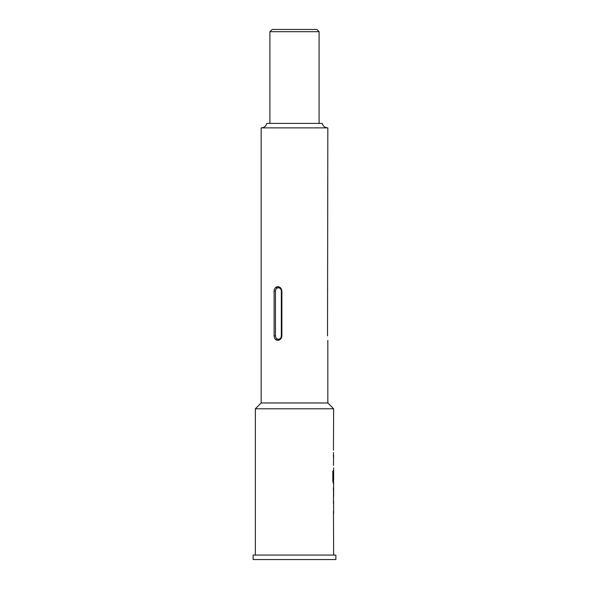 <?xml version="1.0" encoding="UTF-8"?>
<svg xmlns="http://www.w3.org/2000/svg" width="589" height="589" viewBox="0 0 589 589"><rect width="100%" height="100%" fill="white"/><g stroke="black" fill="none" stroke-linecap="round" stroke-linejoin="round"><path stroke-width="0.88" d="M269.895 31.688L272.133 29.45L316.867 29.45L319.105 31.688L269.895 31.688L269.895 123.388M319.105 31.688L319.105 123.388M327.602 127.865C324.775 127.622 322.986 126.134 322.235 123.388L266.765 123.388C266.014 126.134 264.225 127.622 261.398 127.865M327.528 335.877L327.83 127.865L261.17 127.865L261.17 402.979L255.361 408.795L255.361 555.074M327.675 287.984L327.528 291.143M327.83 340.354L327.83 402.979L261.17 402.979M327.83 402.979L333.639 408.795L255.361 408.795M333.61 513.645L333.61 501.04M333.61 485.77L333.455 503.389M333.639 555.074L333.455 511.296M333.455 488.119L333.455 487.604M333.639 488.119L333.639 496.026L333.396 488.119M333.455 496.527L333.455 496.026M333.61 467.843L333.639 480.506L333.234 480.352L333.234 471.053L332.829 471.053L332.829 480.918L333.212 483.113L333.639 483.113L333.639 485.77M333.455 472.702L333.389 470.508M333.61 483.113L333.455 480.506M333.455 465.494L333.61 455.238M333.455 452.58L333.455 457.587M333.639 408.795L333.455 450.232M335.877 555.074L253.123 555.074L253.123 559.55L335.877 559.55L335.877 555.074M275.159 339.028L277.839 340.354C275.534 340.089 274.297 338.594 274.113 335.877L274.113 291.143C274.297 288.426 275.534 286.939 277.839 286.674L275.173 287.984M281.859 335.877L281.336 335.877L281.336 291.143C281.144 289.103 280.165 287.984 278.398 287.793A1.119 0.56 90 0 0 277.839 286.674C280.239 286.939 281.579 288.426 281.859 291.143L281.859 335.877C281.579 338.594 280.239 340.081 277.839 340.354A1.119 0.56 90 0 0 278.398 339.235C280.165 339.043 281.144 337.924 281.336 335.877L281.27 336.584M278.398 287.793C276.624 287.992 275.645 289.103 275.453 291.143L275.453 335.877C275.645 337.917 276.624 339.036 278.398 339.235M333.013 480.352L333.013 471.053M274.113 335.877L275.453 335.877M275.453 291.143L274.113 291.143M281.336 291.143L281.859 291.143M333.418 480.506L333.418 483.113"/></g></svg>
